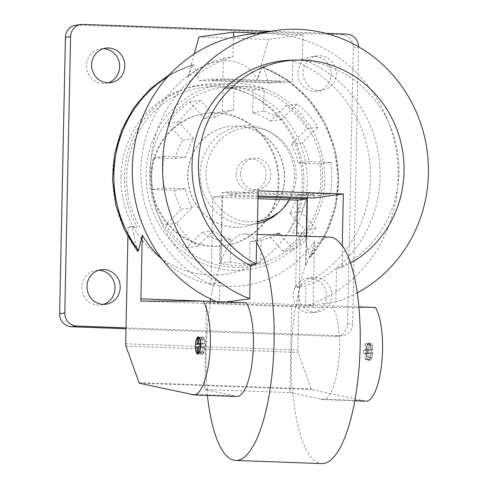 <?xml version="1.0" encoding="UTF-8"?>
<svg xmlns="http://www.w3.org/2000/svg" width="488" height="488" viewBox="0 0 488 488"><rect width="100%" height="100%" fill="white"/><g stroke="black" fill="none" stroke-linecap="round" stroke-linejoin="round"><path stroke-width="0.37" stroke-dasharray="2.44 1.83" d="M357.246 292.849A139.47 132.834 -97.8 0 1 335.799 301.938L336.488 268.76L342.253 267.211L342.692 246.019M207.388 395.39A113.32 34.075 -87.9 0 1 206.857 390.004L204.722 389.473L289.915 392.596L291.733 305.848L295.63 305.854A113.32 34.075 -87.9 0 0 292.501 393.151L292.952 393.163A113.32 34.075 -87.9 0 0 321.793 463.6M292.952 393.163L320.866 399.105A49.129 14.774 -87.9 0 0 322.855 399.629A49.129 14.774 -87.9 0 0 338.727 361.285A49.129 14.774 -87.9 0 0 332.316 305.909L306.964 305.878L335.799 301.938M295.63 305.854L296.082 305.866A113.32 34.075 -87.9 0 1 299.888 286.645L299.059 286.944A113.32 34.075 92.1 0 1 305.653 264.935L305.952 264.947A113.32 34.075 -87.9 0 1 329.656 237.095M207.309 390.022A113.32 34.075 92.1 0 1 210.438 302.725L206.54 302.719L204.722 389.473M210.194 301.425A113.32 34.075 -87.9 0 0 209.98 302.706L210.438 302.725M257.225 234.435L244.464 233.965A113.32 34.075 92.1 0 0 220.759 261.818L221.064 261.83A113.32 34.075 -87.9 0 0 214.47 283.839L213.793 283.479A113.32 34.075 -87.9 0 0 210.602 299.01M244.464 233.965A113.32 34.075 92.1 0 1 257.048 242.871M299.888 286.645L305.97 285.815A120.451 114.723 -97.8 0 0 380.067 172.319A120.451 114.723 -97.8 0 0 302.395 59.371L292.824 60.683A120.451 114.723 -97.8 0 1 370.502 174.057A120.451 114.723 -97.8 0 1 295.636 287.408L299.059 286.944M257.975 198.677L212.872 197.018L222.449 195.712L221.064 261.83M212.872 197.018L211.048 284.303L214.47 283.839M198.817 353.312L201.941 353.428L202.069 347.261L198.488 347.127M195.67 347.346L202.069 347.261M200.647 344.04L202.136 344.095L200.647 344.296M198.689 337.794L202.264 337.922L202.136 344.095M199.391 337.653L203.221 337.794L203.093 343.961L200.641 343.869M200.635 343.546L204.96 343.704L203.093 343.961M200.562 346.712L204.893 346.87L203.026 347.127L198.494 346.962M198.927 353.153L202.898 353.3L203.026 347.127M202.264 337.922A7.924 2.385 -87.9 0 0 200.269 344.345M200.202 347.511A7.924 2.385 -87.9 0 0 201.941 353.428M202.898 353.3A7.924 2.385 -87.9 0 0 204.893 346.87M204.96 343.704A7.924 2.385 -87.9 0 0 203.221 337.794M199.982 346.761A8.589 2.58 -87.9 0 0 202.264 354.196A8.589 2.58 -87.9 0 0 205.161 345.705A8.589 2.58 -87.9 0 0 202.898 337.025A8.589 2.58 -87.9 0 0 202.758 337.031A8.589 2.58 -87.9 0 0 200.068 344.339M365.073 359.577L366.03 359.449L366.165 353.117L368.074 352.855L368.141 349.689L366.226 349.951L366.36 343.619L365.402 343.753L365.274 350.085L363.359 350.347L363.292 353.507L365.207 353.251L365.073 359.577L368.092 359.686L369.605 359.583L369.739 353.416L367.873 353.672A7.924 2.385 -87.9 0 0 369.605 359.583M365.207 353.251L369.739 353.416M363.292 353.507L367.873 353.672M366.311 353.623L366.378 350.457L369.8 350.25L369.935 344.077A7.924 2.385 -87.9 0 0 367.934 350.506M363.359 350.347L366.378 350.457M365.274 350.085L369.8 350.25M365.402 343.753L369.935 344.077M368.428 343.863L370.892 343.949L370.758 350.116L372.625 349.865A7.924 2.385 -87.9 0 0 370.892 343.949M366.36 343.619L369.379 343.735M366.226 349.951L370.758 350.116M368.141 349.689L372.625 349.865M371.167 349.798L371.051 352.97L372.558 353.031L370.697 353.281L370.563 359.455A7.924 2.385 -87.9 0 0 372.558 353.031M368.074 352.855L371.1 352.964M366.165 353.117L370.697 353.281M366.03 359.449L370.563 359.455M369.05 359.558L368.092 359.686M368.916 343.131A8.589 2.58 -87.9 0 0 366.146 351.842A8.589 2.58 -87.9 0 0 368.422 360.296A8.589 2.58 -87.9 0 0 371.319 351.805A8.589 2.58 -87.9 0 0 369.056 343.125A8.589 2.58 -87.9 0 0 368.916 343.131M371.118 349.811A7.924 2.385 -87.9 0 0 369.379 343.894M368.422 344.022A7.924 2.385 -87.9 0 0 366.427 350.451M366.36 353.617A7.924 2.385 -87.9 0 0 368.098 359.528M369.056 359.4A7.924 2.385 -87.9 0 0 371.051 352.97M370.429 343.186A8.589 2.58 -87.9 0 0 367.659 351.897A8.589 2.58 -87.9 0 0 369.935 360.351A8.589 2.58 -87.9 0 0 372.832 351.86A8.589 2.58 -87.9 0 0 370.563 343.18A8.589 2.58 -87.9 0 0 370.429 343.186M302.395 59.371L302.81 39.583A139.47 132.834 -97.8 0 1 398.202 172.758A139.47 132.834 -97.8 0 1 306.092 305.897L305.549 305.878L305.97 285.815M211.048 284.303A120.451 114.723 -97.8 0 1 141.038 165.627A120.451 114.723 -97.8 0 1 223.339 58.133L222.906 78.861L212.39 80.3L281.875 82.85L292.391 81.417L222.906 78.861M223.339 58.133L232.916 56.822L233.331 37.033M194.224 53.973L187.782 77.348L193.205 64.257L193.834 64.88L199.452 80.63L211.463 78.989L212.39 80.3M263.831 33.379A139.47 132.834 -97.8 0 1 272.511 33.703L263.831 33.379L246.593 34.514M246.22 302.749L218.911 302.7L219.447 302.719L219.868 282.65A120.451 114.723 -97.8 0 1 150.639 163.895A120.451 114.723 -97.8 0 1 232.916 56.822M218.911 302.7A139.47 132.834 -97.8 0 1 216.391 301.651M289.915 392.596L292.501 393.151M219.447 302.719L209.98 302.706M291.733 305.848L206.54 302.719M305.549 305.878L296.082 305.866M306.092 305.897L306.964 305.878M332.316 305.909L358.887 306.885M375.37 307.489L312.814 307.422A3.172 0.952 -87.9 0 0 313.137 305.146L314.473 241.493A108.903 103.724 -97.8 0 1 227.365 286.346A108.903 103.724 -97.8 0 1 162.284 259.476M140.611 301.096L312.814 307.422M137.683 251.485L131.925 226.524L137.238 227.28A95.904 91.341 -97.8 0 1 157.862 104.633A95.904 91.341 -97.8 0 1 276.928 109.007A95.904 91.341 -97.8 0 1 292.391 232.971L304.128 232.849L300.321 233.368L297.875 350.085A3.172 0.952 -87.9 0 0 298.168 352.464L311.191 388.936A3.172 0.952 -87.9 0 0 311.612 389.558L363.92 400.685A49.129 14.774 -87.9 0 0 365.909 401.215M199.452 80.63C226.042 81.026 249.203 81.874 268.937 83.186L263.319 67.435A117.852 112.246 -97.8 0 1 310.746 256.804L326.002 234.167L335.677 207.18L338.782 178.462L335.122 149.724L324.929 122.683L308.8 98.954L287.7 79.947L262.873 66.813L262.16 67.503L257.267 79.898C244.689 55.376 213.482 54.229 187.782 77.348M310.325 257.816L309.587 257.091L304.128 232.849M292.391 232.971L300.321 233.368M320.866 399.105L363.92 400.685M206.857 390.004L234.765 395.939A49.129 14.774 -87.9 0 0 236.759 396.47M191.717 394.359L234.765 395.939M139.416 383.239L311.612 389.558M233.484 270.364A93.69 89.231 -97.8 0 1 159.094 127.191A93.69 89.231 -97.8 0 1 313.76 132.87A93.69 89.231 -97.8 0 1 233.484 270.364M310.746 256.804L314.473 241.493M282.912 251.308L267.967 234.734A66.563 63.397 -97.8 0 1 250.033 241.798L249.557 264.441A88.755 84.528 -97.8 0 1 248.288 264.63A88.755 84.528 -97.8 0 1 219.35 263.337L219.826 240.7A66.563 63.397 -97.8 0 1 202.203 232.331L186.581 247.782A88.755 84.528 -97.8 0 1 165.688 224.62L181.304 209.175A66.563 63.397 -97.8 0 1 174.32 190.265L152.707 189.472A88.755 84.528 -97.8 0 1 153.366 157.819L174.978 158.612A66.563 63.397 -97.8 0 1 182.738 140.239L167.793 123.665A88.755 84.528 -97.8 0 1 189.625 102.071L204.57 118.645A66.563 63.397 -97.8 0 1 222.528 111.575L223.004 88.932A88.755 84.528 -97.8 0 1 224.248 88.755A88.755 84.528 -97.8 0 1 253.211 90.048L252.741 112.691A66.563 63.397 -97.8 0 1 270.364 121.073L285.98 105.621A88.755 84.528 -97.8 0 1 306.867 128.789L291.251 144.241A66.563 63.397 -97.8 0 1 298.217 163.138L319.829 163.931A88.755 84.528 -97.8 0 1 319.164 195.584L297.552 194.791A66.563 63.397 -97.8 0 1 289.799 213.14L304.744 229.708A88.755 84.528 -97.8 0 1 282.912 251.308L293.922 249.801L280.85 235.301M278.977 233.234L267.967 234.734M275.555 235.106A66.563 63.397 -97.8 0 1 261.043 240.291L250.033 241.798M261.043 240.291L260.568 262.94A88.755 84.528 -97.8 0 1 259.293 263.124A88.755 84.528 -97.8 0 1 230.36 261.836L230.83 239.193A66.563 63.397 -97.8 0 1 213.213 230.83L197.591 246.275A88.755 84.528 -97.8 0 1 176.693 223.12L192.315 207.668A66.563 63.397 -97.8 0 1 185.33 188.758L163.718 187.965A88.755 84.528 -97.8 0 1 164.377 156.312L185.989 157.106A66.563 63.397 -97.8 0 1 193.748 138.732L178.803 122.159A88.755 84.528 -97.8 0 1 200.635 100.565L215.58 117.138A66.563 63.397 -97.8 0 1 233.538 110.068L234.014 87.431A88.755 84.528 -97.8 0 1 235.259 87.248A88.755 84.528 -97.8 0 1 264.221 88.541L263.746 111.191A66.563 63.397 -97.8 0 1 281.369 119.566L296.985 104.115A88.755 84.528 -97.8 0 1 317.877 127.283L302.255 142.734A66.563 63.397 -97.8 0 1 309.227 161.632L330.84 162.425A88.755 84.528 -97.8 0 1 330.175 194.078L308.556 193.285A66.563 63.397 -97.8 0 1 300.809 211.633L315.754 228.207L304.744 229.708M315.754 228.207A88.755 84.528 -97.8 0 1 293.922 249.801M300.809 211.633L289.799 213.14M308.556 193.285L297.552 194.791M330.175 194.078L319.164 195.584M330.84 162.425L319.829 163.931M309.227 161.632L298.217 163.138M302.255 142.734L291.251 144.241M317.877 127.283L306.867 128.789M296.985 104.115L285.98 105.621M281.369 119.566L270.364 121.073M263.746 111.191L252.741 112.691M264.221 88.541L253.211 90.048M234.014 87.431L223.004 88.932M233.538 110.068L222.528 111.575M215.58 117.138L204.57 118.645M200.635 100.565L189.625 102.071M178.803 122.159L167.793 123.665M193.748 138.732L182.738 140.239M185.989 157.106L174.978 158.612M164.377 156.312L153.366 157.819M163.718 187.965L152.707 189.472M185.33 188.758L174.32 190.265M192.315 207.668L181.304 209.175M176.693 223.12L165.688 224.62M197.591 246.275L186.581 247.782M213.213 230.83L202.203 232.331M230.83 239.193L219.826 240.7M230.36 261.836L219.35 263.337M260.568 262.94L249.557 264.441M151.567 177.223A66.856 63.672 -97.8 0 1 206.229 113.326A66.856 63.672 -97.8 0 1 278.367 170.94A66.856 63.672 -97.8 0 1 224.34 245.799A66.856 63.672 -97.8 0 1 151.567 177.223M131.925 226.524L128.124 227.042L137.238 227.28M128.124 227.042L127.923 236.564M150.798 177.327A66.856 63.672 -97.8 0 1 205.46 113.429A66.856 63.672 -97.8 0 1 277.605 171.044A66.856 63.672 -97.8 0 1 223.571 245.909A66.856 63.672 -97.8 0 1 150.798 177.327M121.012 176.735A95.093 90.567 -97.8 0 1 258.683 99.491A95.093 90.567 -97.8 0 1 255.236 263.959A95.093 90.567 -97.8 0 1 121.012 176.735M315.425 277.318A17.434 16.604 -97.8 0 1 331.651 293.904A17.434 16.604 -97.8 0 1 317.42 311.997A17.434 16.604 -97.8 0 1 298.613 296.972A17.434 16.604 -97.8 0 1 312.698 277.452A17.434 16.604 -97.8 0 1 315.425 277.318M320.067 55.754A17.434 16.604 -97.8 0 1 336.293 72.34A17.434 16.604 -97.8 0 1 322.062 90.439A17.434 16.604 -97.8 0 1 303.249 75.414A17.434 16.604 -97.8 0 1 317.34 55.888A17.434 16.604 -97.8 0 1 320.067 55.754M358.497 46.75A12.682 12.078 -97.8 0 1 358.491 47.19L352.702 323.507A12.682 12.078 -97.8 0 1 342.338 335.622A12.682 12.078 -97.8 0 1 340.356 335.72L126.014 327.851M270.279 31.281L325.703 33.312M310.258 278.02A17.434 16.604 -97.8 0 1 326.484 294.606A17.434 16.604 -97.8 0 1 312.253 312.704A17.434 16.604 -97.8 0 1 293.44 297.68A17.434 16.604 -97.8 0 1 307.531 278.16A17.434 16.604 -97.8 0 1 310.258 278.02M103.334 304.372A17.434 16.604 -97.8 0 1 100.778 304.939A17.434 16.604 -97.8 0 1 81.966 289.915A17.434 16.604 -97.8 0 1 96.057 270.395A17.434 16.604 -97.8 0 1 98.674 270.254M314.9 56.462A17.434 16.604 -97.8 0 1 331.12 73.047A17.434 16.604 -97.8 0 1 316.895 91.146A17.434 16.604 -97.8 0 1 298.083 76.122A17.434 16.604 -97.8 0 1 312.174 56.596A17.434 16.604 -97.8 0 1 314.9 56.462M107.976 82.814A17.434 16.604 -97.8 0 1 105.42 83.381A17.434 16.604 -97.8 0 1 86.608 68.357A17.434 16.604 -97.8 0 1 100.699 48.831A17.434 16.604 -97.8 0 1 103.31 48.69M75.786 25.205A12.682 12.078 -97.8 0 1 77.769 25.108L341.502 34.788A12.682 12.078 -97.8 0 1 353.324 47.897L347.535 324.215A12.682 12.078 -97.8 0 1 337.165 336.33A12.682 12.078 -97.8 0 1 335.183 336.427L125.989 328.747M262.873 66.813L263.319 67.435M292.526 60.14A108.568 103.401 -97.8 0 1 396.555 146.528A108.568 103.401 -97.8 0 1 336.488 268.76M342.253 267.211A107.872 102.742 82.2 0 0 350.585 263.05M220.759 261.818L222.211 192.595L228.909 191.68L228.841 194.846L258.14 190.845M222.211 192.595L307.403 195.725L307.361 197.731M306.555 236.247L305.952 264.947M314.04 197.976L314.101 194.81L228.909 191.68M307.403 195.725L314.101 194.81M198.921 36.911L268.406 39.461L257.267 79.898M211.463 78.989L280.948 81.545L281.875 82.85M257.207 33.068L302.908 34.746L268.406 39.461M272.511 33.703C282.857 34.434 293.16 36.368 303.414 39.504L302.908 34.746M226.066 302.011L220.863 302.719M303.414 39.504L302.81 39.583M213.793 283.479L219.868 282.65M292.824 60.683L292.391 81.417M268.937 83.186L280.948 81.545M258.03 195.92L228.841 194.846M235.978 174.118A15.848 15.098 -97.8 0 1 248.941 158.966A15.848 15.098 -97.8 0 1 266.039 172.624A15.848 15.098 -97.8 0 1 253.235 190.375A15.848 15.098 -97.8 0 1 235.978 174.118M240.578 173.49A15.848 15.098 -97.8 0 1 253.534 158.338A15.848 15.098 -97.8 0 1 270.639 171.996A15.848 15.098 -97.8 0 1 257.829 189.747A15.848 15.098 -97.8 0 1 240.578 173.49M257.493 221.497A47.263 45.018 -97.8 0 1 206.04 173.014A47.263 45.018 -97.8 0 1 270.541 132.346A47.263 45.018 -97.8 0 1 289.524 199.836M235.045 227.359A50.715 48.306 -97.8 0 1 187.843 179.108A50.715 48.306 -97.8 0 1 229.238 126.471A50.715 48.306 -97.8 0 1 283.961 170.178A50.715 48.306 -97.8 0 1 242.975 226.969A50.715 48.306 -97.8 0 1 235.045 227.359M235.234 227.335A50.715 48.306 -97.8 0 1 187.959 174.917A50.715 48.306 -97.8 0 1 229.427 126.441A50.715 48.306 -97.8 0 1 284.156 170.147A50.715 48.306 -97.8 0 1 243.164 226.938A50.715 48.306 -97.8 0 1 235.234 227.335M257.45 223.614A49.489 47.135 -97.8 0 1 200.135 173.454A49.489 47.135 -97.8 0 1 267.674 130.869A49.489 47.135 -97.8 0 1 278.825 212.414M295.636 287.408L296.716 235.887M258.012 197.018L222.449 195.712M305.653 264.935L306.25 236.235M137.39 250.771A117.937 112.325 -97.8 0 1 192.681 64.953M262.16 67.503A117.937 112.325 -97.8 0 1 309.587 257.091M210.2 301.37L313.137 305.146M167.616 76.811A117.852 112.246 -97.8 0 1 193.834 64.88M138.995 382.61L311.191 388.936M125.971 346.138L298.168 352.464M125.678 343.765L297.875 350.085M139.952 227.481A92.976 88.554 -97.8 0 1 158.594 107.384A92.976 88.554 -97.8 0 1 274.909 111.654A92.976 88.554 -97.8 0 1 288.493 232.935M347.535 324.215L352.702 323.507M353.324 47.897L358.491 47.19M341.502 34.788L346.675 34.087M77.769 25.108L82.936 24.4M335.183 336.427L340.356 335.72M234.209 267.265A90.683 86.364 -97.8 0 1 162.205 128.698A90.683 86.364 -97.8 0 1 311.899 134.194A90.683 86.364 -97.8 0 1 234.209 267.265M202.898 337.025L198.366 336.86M202.264 354.196L197.731 354.026M370.563 343.18L369.056 343.125M369.935 360.351L368.422 360.296M354.794 400.807L322.855 399.629M224.248 88.755L235.259 87.248M248.288 264.63L259.293 263.124M169.861 74.365L193.205 64.257M223.571 245.909L224.34 245.799M205.46 113.429L206.229 113.326M312.698 277.452L307.531 278.16M317.42 311.997L312.253 312.704M101.229 269.687L96.057 270.395M105.951 304.231L100.778 304.939M317.34 55.888L312.174 56.596M322.062 90.439L316.895 91.146M105.866 48.123L100.699 48.831M110.593 82.673L105.42 83.381M342.338 335.622L337.165 336.33M253.235 190.375L257.829 189.747M248.941 158.966L253.534 158.338M270.541 132.346L267.674 130.869"/><path stroke-width="0.73" d="M207.388 395.39A113.32 34.075 -87.9 0 0 235.692 460.44L321.793 463.6A113.32 34.075 -87.9 0 0 358.564 373.436A113.32 34.075 -87.9 0 0 342.692 246.019L342.24 246.001A113.32 34.075 -87.9 0 0 329.656 237.095L257.225 234.435M210.602 299.01A113.32 34.075 -87.9 0 0 210.194 301.425M235.692 460.44A113.32 34.075 -87.9 0 0 272.463 370.27A113.32 34.075 -87.9 0 0 256.596 242.859L257.048 242.871L258.14 190.845L343.332 193.968L314.04 197.976L258.03 195.92M197.408 353.263L197.536 347.09L195.67 347.346A7.924 2.385 -87.9 0 0 197.408 353.263L198.817 353.312M197.536 347.09L198.488 347.127M195.737 344.18L197.603 343.924L197.731 337.757A7.924 2.385 -87.9 0 0 195.737 344.18L200.647 344.296M197.603 343.924L200.647 344.04M197.731 337.757L198.689 337.794M198.689 337.623L198.561 343.796L200.428 343.54A7.924 2.385 -87.9 0 0 198.689 337.623L199.391 337.653M198.561 343.796L200.641 343.869M200.361 346.706L198.494 346.962L198.366 353.129A7.924 2.385 -87.9 0 0 200.361 346.706L200.562 346.712M198.366 353.129L198.927 353.153M200.068 344.339A8.589 2.58 -87.9 0 0 199.982 346.761M198.226 336.866A8.589 2.58 -87.9 0 0 195.462 345.571A8.589 2.58 -87.9 0 0 197.731 354.026A8.589 2.58 -87.9 0 0 200.629 345.541A8.589 2.58 -87.9 0 0 198.366 336.86A8.589 2.58 -87.9 0 0 198.226 336.866M194.224 53.973L198.921 36.911L233.423 32.19L233.935 36.948L233.331 37.033A139.47 132.834 -97.8 0 0 132.596 161.595A139.47 132.834 -97.8 0 0 216.391 301.651M203.167 301.169L246.22 302.749A49.129 14.774 -87.9 0 1 252.625 358.119A49.129 14.774 -87.9 0 1 236.759 396.47L193.706 394.89A49.129 14.774 -87.9 0 0 209.578 356.539A49.129 14.774 -87.9 0 0 203.167 301.169L140.611 301.096A3.172 0.952 -87.9 0 0 140.934 298.827L142.27 235.173A108.903 103.724 -97.8 0 0 162.284 259.476M358.887 306.885L375.37 307.489A49.129 14.774 -87.9 0 1 381.775 362.865A49.129 14.774 -87.9 0 1 365.909 401.215L354.794 400.807M127.923 236.564L125.678 343.765A3.172 0.952 -87.9 0 0 125.971 346.138L138.995 382.61A3.172 0.952 -87.9 0 0 139.416 383.239L191.717 394.359A49.129 14.774 -87.9 0 0 193.706 394.89M169.861 74.365L149.962 89.091L133.62 107.994L121.603 130.186L114.46 154.623L112.533 180.151L115.906 205.588L124.422 229.744L137.683 251.485L138.549 250.478L142.27 235.173M280.85 235.301L278.977 233.234A66.563 63.397 -97.8 0 1 275.555 235.106M103.95 269.553A17.434 16.604 -97.8 0 1 120.176 286.139A17.434 16.604 -97.8 0 1 105.951 304.231A17.434 16.604 -97.8 0 1 87.138 289.207A17.434 16.604 -97.8 0 1 101.229 269.687A17.434 16.604 -97.8 0 1 103.95 269.553M108.592 47.989A17.434 16.604 -97.8 0 1 124.818 64.575A17.434 16.604 -97.8 0 1 110.593 82.673A17.434 16.604 -97.8 0 1 91.781 67.649A17.434 16.604 -97.8 0 1 105.866 48.123A17.434 16.604 -97.8 0 1 108.592 47.989M325.703 33.312L346.675 34.087A12.682 12.078 -97.8 0 1 358.497 46.75M126.014 327.851L76.616 326.039A12.682 12.078 -97.8 0 1 64.8 312.936L70.589 36.618A12.682 12.078 -97.8 0 1 80.953 24.498A12.682 12.078 -97.8 0 1 82.936 24.4L270.279 31.281M98.674 270.254A17.434 16.604 -97.8 0 1 98.783 270.254A17.434 16.604 -97.8 0 1 114.875 285.474A17.434 16.604 -97.8 0 1 103.334 304.372M103.31 48.69A17.434 16.604 -97.8 0 1 103.425 48.696A17.434 16.604 -97.8 0 1 119.517 63.916A17.434 16.604 -97.8 0 1 107.976 82.814M125.989 328.747L71.449 326.746A12.682 12.078 -97.8 0 1 59.627 313.644L65.416 37.326A12.682 12.078 -97.8 0 1 75.786 25.205L80.953 24.498M233.935 36.948L246.593 34.514L276.617 30.415A139.47 132.834 -97.8 0 0 163.273 152.238A139.47 132.834 -97.8 0 0 249.697 298.778L250.393 265.594A108.568 103.401 -97.8 0 1 194.309 144.485A108.568 103.401 -97.8 0 1 292.526 60.14L298.284 60.042A107.872 102.742 82.2 0 0 200.727 143.698A107.872 102.742 82.2 0 0 256.151 264.051L256.596 242.859M250.393 265.594L256.151 264.051M350.585 263.05A107.872 102.742 82.2 0 0 400.508 140.989A107.872 102.742 82.2 0 0 298.284 60.042M307.361 197.731L306.555 236.247M342.24 246.001L343.332 193.968M233.423 32.19L257.207 33.068M276.617 30.415A139.47 132.834 -97.8 0 1 422.016 127.466A139.47 132.834 -97.8 0 1 357.246 292.849M249.697 298.778L226.066 302.011M289.524 199.836A47.263 45.018 -97.8 0 1 281.186 210.224A47.263 45.018 -97.8 0 1 257.493 221.497M281.186 210.224L278.825 212.414A49.489 47.135 -97.8 0 1 257.45 223.614M296.716 235.887L297.46 200.123L257.975 198.677M306.25 236.235L307.037 198.817L258.012 197.018M297.46 200.123L307.037 198.817M140.934 298.827L210.2 301.37M138.549 250.478A117.852 112.246 -97.8 0 1 167.616 76.811M65.416 37.326L70.589 36.618M59.627 313.644L64.8 312.936M71.449 326.746L76.616 326.039"/></g></svg>
